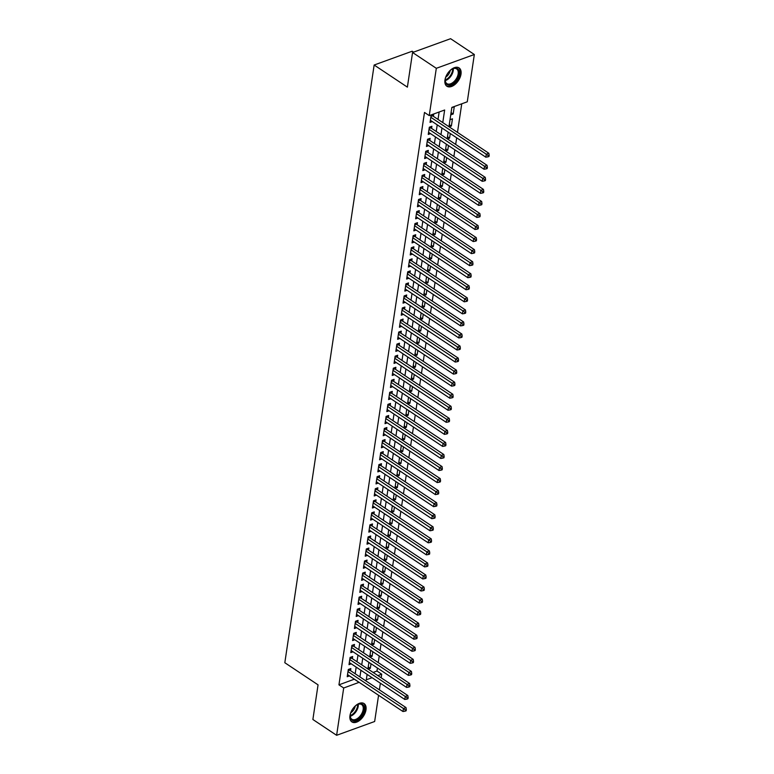 <?xml version="1.0" encoding="UTF-8"?>
<svg xmlns="http://www.w3.org/2000/svg" width="774" height="774" viewBox="0 0 774 774"><rect width="100%" height="100%" fill="white"/><g stroke="black" fill="none" stroke-linecap="round" stroke-linejoin="round"><path stroke-width="1.16" d="M349.964 715.64A11.01 6.473 -56.4 0 1 355.769 705.53A11.01 6.473 -56.4 0 1 364.08 703.576A11.01 6.473 -56.4 0 1 365.996 709.826A11.01 6.473 -56.4 0 1 360.191 719.946A11.01 6.473 -56.4 0 1 351.88 721.9A11.01 6.473 -56.4 0 1 349.964 715.64M444.963 79.983A11.01 6.473 -56.4 0 1 450.768 69.863A11.01 6.473 -56.4 0 1 459.079 67.909A11.01 6.473 -56.4 0 1 461.004 74.159A11.01 6.473 -56.4 0 1 455.199 84.279A11.01 6.473 -56.4 0 1 446.888 86.233A11.01 6.473 -56.4 0 1 444.963 79.983M413.558 52.139L412.174 51.219L374.152 65.016L284.822 662.728L318.056 684.855L312.88 719.491L336.622 735.3L343.695 687.999L359.126 682.329M374.152 65.016L407.385 87.143L412.561 52.497L450.594 38.7L474.336 54.509L467.273 101.8L451.852 107.402L448.968 126.704M373.116 672.442L376.977 671.039L377.431 668.01M378.234 662.592L379.231 655.965M380.044 650.547L381.031 643.91M381.843 638.492L382.83 631.865M383.643 626.447L384.63 619.81M385.442 614.392L386.429 607.764M387.242 602.346L388.238 595.709M389.041 590.291L390.038 583.664M390.841 578.246L391.838 571.609M392.65 566.191L393.637 559.563M394.45 554.145L395.437 547.508M396.249 542.09L397.236 535.453M398.049 530.045L399.045 523.408M399.848 517.99L400.845 511.353M401.648 505.944L402.644 499.307M403.447 493.889L404.444 487.252M405.257 481.844L406.244 475.207M407.056 469.789L408.043 463.152M408.856 457.734L409.843 451.107M410.655 445.689L411.652 439.052M412.455 433.634L413.451 427.006M414.254 421.588L415.251 414.951M416.054 409.533L417.051 402.906M417.863 397.488L418.85 390.851M419.663 385.433L420.65 378.805M421.462 373.387L422.449 366.75M423.262 361.332L424.258 354.705M425.061 349.287L426.058 342.65M426.861 337.232L427.858 330.604M428.67 325.186L429.657 318.549M430.47 313.131L431.457 306.494M432.269 301.086L433.256 294.449M434.069 289.031L435.056 282.394M435.868 276.986L436.865 270.349M437.668 264.931L438.664 258.293M439.468 252.885L440.464 246.248M441.277 240.83L442.264 234.193M443.076 228.775L444.063 222.148M444.876 216.73L445.863 210.093M446.675 204.675L447.662 198.047M448.475 192.629L449.471 185.992M450.274 180.574L451.271 173.947M452.074 168.529L453.071 161.892M453.883 156.474L454.87 149.846M455.683 144.428L456.67 137.791M457.482 132.373L461.749 103.803M376.977 671.039L381.727 674.202L381.185 677.811M380.373 683.229L379.386 689.857M378.573 695.275L374.655 721.503L336.622 735.3M350.545 670.661L350.854 668.552L348.29 669.481L347.207 676.718L349.461 675.896M352.344 658.606L352.663 656.497L350.09 657.436L349.006 664.663L351.261 663.85M354.144 646.561L354.463 644.452L351.889 645.381L350.806 652.617L353.06 651.795M355.943 634.506L356.263 632.397L353.689 633.335L352.615 640.562L354.869 639.74M357.743 622.46L358.062 620.351L355.489 621.28L354.415 628.507L356.669 627.695M359.552 610.405L359.862 608.296L357.298 609.235L356.214 616.462L358.468 615.64M361.352 598.36L361.661 596.251L359.097 597.18L358.014 604.407L360.268 603.594M363.151 586.305L363.461 584.196L360.897 585.134L359.813 592.362L362.068 591.539M364.951 574.26L365.27 572.15L362.696 573.079L361.613 580.307L363.867 579.494M366.75 562.205L367.07 560.095L364.496 561.034L363.412 568.261L365.667 567.439M368.55 550.159L368.869 548.05L366.296 548.979L365.222 556.206L367.476 555.393M370.349 538.104L370.669 535.995L368.095 536.924L367.021 544.161L369.275 543.338M372.159 526.059L372.468 523.95L369.904 524.878L368.821 532.106L371.075 531.293M373.958 514.004L374.268 511.895L371.704 512.823L370.62 520.06L372.875 519.238M375.758 501.949L376.067 499.849L373.503 500.778L372.42 508.005L374.674 507.193M377.557 489.903L377.876 487.794L375.303 488.723L374.219 495.96L376.474 495.137M379.357 477.848L379.676 475.739L377.102 476.678L376.019 483.905L378.273 483.092M381.156 465.803L381.476 463.694L378.902 464.623L377.828 471.859L380.082 471.037M382.956 453.748L383.275 451.639L380.702 452.577L379.628 459.804L381.882 458.992M384.765 441.702L385.075 439.593L382.511 440.522L381.427 447.759L383.681 446.937M386.565 429.647L386.874 427.538L384.31 428.477L383.227 435.704L385.481 434.882M388.364 417.602L388.683 415.493L386.11 416.422L385.026 423.659L387.281 422.836M390.164 405.547L390.483 403.438L387.909 404.376L386.826 411.604L389.08 410.781M391.963 393.502L392.283 391.392L389.709 392.321L388.635 399.548L390.889 398.736M393.763 381.447L394.082 379.337L391.509 380.276L390.435 387.503L392.689 386.681M395.572 369.401L395.882 367.292L393.308 368.221L392.234 375.448L394.488 374.635M397.372 357.346L397.681 355.237L395.117 356.175L394.034 363.403L396.288 362.58M399.171 345.301L399.481 343.192L396.917 344.12L395.833 351.348L398.088 350.535M400.971 333.246L401.29 331.137L398.716 332.065L397.633 339.302L399.887 338.48M402.77 321.2L403.09 319.091L400.516 320.02L399.432 327.247L401.687 326.435M404.57 309.145L404.889 307.036L402.316 307.965L401.242 315.202L403.496 314.379M406.369 297.09L406.689 294.991L404.115 295.92L403.041 303.147L405.295 302.334M408.179 285.045L408.488 282.936L405.924 283.864L404.841 291.101L407.095 290.279M409.978 272.99L410.288 270.881L407.724 271.819L406.64 279.046L408.895 278.234M411.778 260.944L412.087 258.835L409.523 259.764L408.44 267.001L410.694 266.179M413.577 248.889L413.897 246.78L411.323 247.719L410.239 254.946L412.494 254.133M415.377 236.844L415.696 234.735L413.123 235.664L412.039 242.901L414.293 242.078M417.176 224.789L417.496 222.68L414.922 223.618L413.848 230.845L416.102 230.033M418.976 212.744L419.295 210.634L416.722 211.563L415.648 218.8L417.902 217.978M420.785 200.689L421.095 198.579L418.531 199.518L417.447 206.745L419.702 205.923M422.585 188.643L422.894 186.534L420.33 187.463L419.247 194.69L421.501 193.877M424.384 176.588L424.694 174.479L422.13 175.417L421.046 182.645L423.301 181.822M426.184 164.543L426.503 162.434L423.929 163.362L422.846 170.59L425.1 169.777M427.983 152.488L428.303 150.379L425.729 151.317L424.645 158.544L426.9 157.722M429.783 140.442L430.102 138.333L427.529 139.262L426.455 146.489L428.709 145.676M431.582 128.387L431.902 126.278L429.328 127.217L428.254 134.444L430.508 133.621M451.078 112.598L453.177 114.001L454.261 106.773L451.813 107.654M449.278 124.653L451.377 126.046L452.461 118.819L450.013 119.709M447.478 136.698L449.578 138.101L450.265 133.525M445.669 148.753L447.778 150.146L448.456 145.58M443.87 160.798L445.979 162.201L446.656 157.625M442.07 172.854L444.179 174.256L444.857 169.68M440.271 184.899L442.37 186.302L443.057 181.726M438.471 196.954L440.57 198.357L441.257 193.781M436.671 208.999L438.771 210.402L439.458 205.826M434.872 221.054L436.971 222.457L437.658 217.881M433.063 233.1L435.172 234.503L435.849 229.926M431.263 245.155L433.372 246.558L434.05 241.981M429.464 257.2L431.563 258.603L432.25 254.027M427.664 269.255L429.764 270.658L430.45 266.082M425.864 281.31L427.964 282.704L428.651 278.127M424.065 293.356L426.164 294.759L426.851 290.182M422.256 305.411L424.365 306.804L425.052 302.228M420.456 317.456L422.565 318.859L423.243 314.283M418.657 329.511L420.766 330.904L421.443 326.328M416.857 341.557L418.957 342.959L419.643 338.383M415.058 353.612L417.157 355.005L417.844 350.438M413.258 365.657L415.357 367.06L416.044 362.484M411.458 377.712L413.558 379.105L414.245 374.539M409.649 389.757L411.758 391.16L412.445 386.584M407.85 401.812L409.959 403.215L410.636 398.639M406.05 413.858L408.159 415.261L408.836 410.684M404.251 425.913L406.35 427.316L407.037 422.739M402.451 437.958L404.55 439.361L405.237 434.785M400.651 450.013L402.751 451.416L403.438 446.84M398.852 462.059L400.951 463.462L401.638 458.885M397.043 474.114L399.152 475.517L399.839 470.94M395.243 486.169L397.352 487.562L398.029 482.986M393.444 498.214L395.553 499.617L396.23 495.041M391.644 510.269L393.743 511.662L394.43 507.086M389.844 522.315L391.944 523.717L392.631 519.141M388.045 534.37L390.144 535.763L390.831 531.187M386.245 546.415L388.345 547.818L389.032 543.242M384.436 558.47L386.545 559.863L387.232 555.297M382.637 570.515L384.746 571.918L385.423 567.342M380.837 582.57L382.946 583.964L383.623 579.397M379.037 594.616L381.137 596.019L381.824 591.442M377.238 606.671L379.337 608.074L380.024 603.497M375.438 618.716L377.538 620.119L378.225 615.543M373.639 630.771L375.738 632.174L376.425 627.598M371.83 642.817L373.939 644.22L374.626 639.643M370.03 654.872L372.139 656.275L372.816 651.698M450.729 114.891L453.177 114.001M449.181 126.849L451.377 126.046M447.372 138.894L449.578 138.101M445.572 150.949L447.778 150.146M443.773 163.004L445.979 162.201M441.973 175.05L444.179 174.256M440.174 187.105L442.37 186.302M438.374 199.15L440.57 198.357M436.575 211.205L438.771 210.402M434.765 223.251L436.971 222.457M432.966 235.306L435.172 234.503M431.166 247.351L433.372 246.558M429.367 259.406L431.563 258.603M427.567 271.451L429.764 270.658M425.768 283.507L427.964 282.704M423.968 295.552L426.164 294.759M422.159 307.607L424.365 306.804M420.359 319.652L422.565 318.859M418.56 331.707L420.766 330.904M416.76 343.753L418.957 342.959M414.961 355.808L417.157 355.005M413.161 367.863L415.357 367.06M411.362 379.908L413.558 379.105M409.552 391.963L411.758 391.16M407.753 404.009L409.959 403.215M405.953 416.064L408.159 415.261M404.154 428.109L406.35 427.316M402.354 440.164L404.55 439.361M400.555 452.209L402.751 451.416M398.755 464.265L400.951 463.462M396.946 476.31L399.152 475.517M395.146 488.365L397.352 487.562M393.347 500.41L395.553 499.617M391.547 512.465L393.743 511.662M389.748 524.511L391.944 523.717M387.948 536.566L390.144 535.763M386.149 548.611L388.345 547.818M384.339 560.666L386.545 559.863M382.54 572.712L384.746 571.918M380.74 584.767L382.946 583.964M378.941 596.822L381.137 596.019M377.141 608.867L379.337 608.074M375.342 620.922L377.538 620.119M373.532 632.968L375.738 632.174M371.733 645.023L373.939 644.22M369.933 657.068L372.139 656.275M368.134 669.123L370.34 668.32L371.017 663.744M442.776 122.592L444.653 110.005L429.241 115.607L424.491 112.443L338.944 684.845L354.376 679.166M355.189 673.748L356.175 667.12M356.988 661.702L357.975 655.065M358.788 649.647L359.775 643.01M360.587 637.602L361.584 630.965M362.387 625.547L363.383 618.91M364.186 613.501L365.183 606.864M365.996 601.446L366.982 594.809M367.795 589.401L368.782 582.764M369.595 577.346L370.582 570.709M371.394 565.291L372.381 558.664M373.194 553.246L374.19 546.608M374.993 541.19L375.99 534.563M376.793 529.145L377.789 522.508M378.602 517.09L379.589 510.463M380.402 505.045L381.389 498.408M382.201 492.99L383.188 486.362M384.001 480.944L384.988 474.307M385.8 468.889L386.797 462.262M387.6 456.844L388.596 450.207M389.399 444.789L390.396 438.161M391.209 432.743L392.195 426.106M393.008 420.688L393.995 414.051M394.808 408.643L395.795 402.006M396.607 396.588L397.594 389.951M398.407 384.543L399.403 377.906M400.206 372.488L401.203 365.85M402.006 360.432L403.002 353.805M403.815 348.387L404.802 341.75M405.615 336.332L406.602 329.705M407.414 324.287L408.401 317.65M409.214 312.232L410.201 305.604M411.013 300.186L412.01 293.549M412.813 288.131L413.809 281.504M414.612 276.086L415.609 269.449M416.422 264.031L417.409 257.403M418.221 251.985L419.208 245.348M420.021 239.93L421.008 233.303M421.82 227.885L422.817 221.248M423.62 215.83L424.616 209.193M425.419 203.785L426.416 197.147M427.219 191.729L428.216 185.092M429.028 179.684L430.015 173.047M430.828 167.629L431.815 160.992M432.627 155.584L433.614 148.947M434.427 143.529L435.423 136.892M436.226 131.474L437.223 124.846M438.026 119.428L439.139 112.007M433.392 116.342L433.701 114.233L431.137 115.162L430.054 122.389L432.308 121.576M412.561 52.497L436.313 68.305L474.336 54.509M338.944 684.845L343.695 687.999M429.241 115.607L436.313 68.305M359.929 676.911L360.926 670.274M361.739 664.856L362.725 658.229M363.538 652.811L364.525 646.174M365.338 640.756L366.325 634.129M367.137 628.711L368.134 622.073M368.937 616.655L369.933 610.028M370.736 604.61L371.733 597.973M372.536 592.555L373.532 585.928M374.345 580.51L375.332 573.873M376.145 568.455L377.132 561.827M377.944 556.409L378.931 549.772M379.744 544.354L380.74 537.717M381.543 532.309L382.54 525.672M383.343 520.254L384.339 513.617M385.152 508.208L386.139 501.571M386.952 496.153L387.938 489.516M388.751 484.098L389.738 477.471M390.551 472.053L391.538 465.416M392.35 459.998L393.347 453.371M394.15 447.952L395.146 441.315M395.949 435.897L396.946 429.27M397.759 423.852L398.745 417.215M399.558 411.797L400.545 405.17M401.358 399.752L402.345 393.115M403.157 387.697L404.144 381.069M404.957 375.651L405.953 369.014M406.756 363.596L407.753 356.969M408.556 351.551L409.552 344.914M410.365 339.496L411.352 332.859M412.165 327.45L413.152 320.813M413.964 315.395L414.951 308.758M415.764 303.35L416.751 296.713M417.563 291.295L418.56 284.658M419.363 279.25L420.359 272.612M421.162 267.194L422.159 260.557M422.972 255.139L423.959 248.512M424.771 243.094L425.758 236.457M426.571 231.039L427.558 224.412M428.37 218.994L429.357 212.357M430.17 206.939L431.166 200.311M431.969 194.893L432.966 188.256M433.769 182.838L434.765 176.211M435.578 170.793L436.565 164.156M437.378 158.738L438.365 152.11M439.177 146.692L440.164 140.055M440.977 134.637L441.964 128M367.118 674.396L366.305 679.795L372.081 677.705M377.867 675.596L381.727 674.202M448.156 132.122L447.169 138.759M446.356 144.177L445.369 150.814M444.557 156.222L443.56 162.859M442.757 168.277L441.761 174.914M440.957 180.323L439.961 186.96M439.148 192.378L438.161 199.015M437.349 204.423L436.362 211.06M435.549 216.478L434.562 223.115M433.75 228.533L432.763 235.161M431.95 240.579L430.954 247.216M430.151 252.634L429.154 259.261M428.351 264.679L427.354 271.316M426.542 276.734L425.555 283.361M424.742 288.779L423.755 295.416M422.943 300.834L421.956 307.462M421.143 312.88L420.156 319.517M419.344 324.935L418.347 331.562M417.544 336.98L416.547 343.617M415.744 349.035L414.748 355.672M413.935 361.081L412.948 367.718M412.136 373.136L411.149 379.773M410.336 385.181L409.349 391.818M408.537 397.236L407.55 403.873M406.737 409.282L405.74 415.919M404.937 421.337L403.941 427.974M403.138 433.392L402.141 440.019M401.329 445.437L400.342 452.074M399.529 457.492L398.542 464.119M397.73 469.537L396.743 476.174M395.93 481.592L394.933 488.22M394.13 493.638L393.134 500.275M392.331 505.693L391.334 512.32M390.531 517.738L389.535 524.375M388.722 529.793L387.735 536.421M386.923 541.839L385.936 548.476M385.123 553.894L384.136 560.521M383.324 565.939L382.327 572.576M381.524 577.994L380.527 584.631M379.724 590.04L378.728 596.677M377.925 602.095L376.928 608.732M376.116 614.14L375.129 620.777M374.316 626.195L373.329 632.832M372.517 638.24L371.53 644.877M370.717 650.295L369.72 656.933M368.917 662.351L367.921 668.978M354.366 679.243L359.117 682.407M368.231 666.917L370.34 668.32M430.818 117.271L486.285 154.19L485.83 157.199L430.363 120.28M431.815 114.91L432.289 115.51A1.413 0.89 -109.9 0 0 432.627 115.829L488.849 153.262L486.285 154.19L488.152 155.632L487.968 156.841L489.004 156.464L489.178 155.264L488.152 155.632M489.178 155.264L488.849 153.262M485.83 157.199L487.968 156.841M449.481 71.102A9.52 5.602 -56.4 0 1 452.451 68.867A9.52 5.602 -56.4 0 1 459.166 74.043A9.52 5.602 -56.4 0 1 451.29 84.589A9.52 5.602 -56.4 0 1 445.205 79.741A9.52 5.602 -56.4 0 1 445.282 79.083A9.52 5.602 -56.4 0 1 446.124 76.142M445.234 79.461A8.824 5.186 123.6 0 0 446.859 83.592A8.824 5.186 123.6 0 0 453.525 82.025A8.824 5.186 123.6 0 0 458.169 73.917A8.824 5.186 123.6 0 0 456.631 68.905A8.824 5.186 123.6 0 0 452.2 69.002M446.298 85.759A10.933 6.434 123.6 0 0 454.522 83.64A10.933 6.434 123.6 0 0 460.191 73.675A10.933 6.434 123.6 0 0 458.421 67.551M450.274 70.357A6.947 4.083 -56.4 0 1 445.747 77.168M354.482 706.759A9.52 5.602 -56.4 0 1 354.811 706.439A9.52 5.602 -56.4 0 1 357.453 704.534A9.52 5.602 -56.4 0 1 364.177 707.194A9.52 5.602 -56.4 0 1 359.639 718.011A9.52 5.602 -56.4 0 1 350.206 715.408A9.52 5.602 -56.4 0 1 351.115 711.809M350.235 715.128A8.824 5.186 123.6 0 0 351.86 719.249A8.824 5.186 123.6 0 0 358.981 717.266A8.824 5.186 123.6 0 0 361.632 704.572A8.824 5.186 123.6 0 0 357.201 704.669M355.276 706.014A6.947 4.083 -56.4 0 1 352.025 711.809A6.947 4.083 -56.4 0 1 350.738 712.835M351.299 721.416A10.933 6.434 123.6 0 0 359.997 718.872A10.933 6.434 123.6 0 0 363.412 703.218M429.019 129.316L484.485 166.246L484.031 169.254L428.564 132.335M430.015 126.965L430.489 127.555A1.413 0.89 -109.9 0 0 430.828 127.884L487.049 165.307L484.485 166.246L486.353 167.687L486.169 168.896L487.204 168.519L487.378 167.31L486.353 167.687M487.378 167.31L487.049 165.307M484.031 169.254L486.169 168.896M427.219 141.371L482.676 178.291L482.231 181.3L426.764 144.38M428.216 139.01L428.68 139.61A1.413 0.89 -109.9 0 0 429.028 139.93L485.25 177.362L482.676 178.291L484.553 179.732L484.369 180.942L485.395 180.565L485.579 179.365L484.553 179.732M485.579 179.365L485.25 177.362M482.231 181.3L484.369 180.942M425.419 153.426L480.877 190.346L480.431 193.355L424.965 156.435M426.416 151.065L426.88 151.656A1.413 0.89 -109.9 0 0 427.229 151.985L483.45 189.407L480.877 190.346L482.753 191.788L482.57 192.997L483.595 192.62L483.779 191.41L482.753 191.788M483.779 191.41L483.45 189.407M480.431 193.355L482.57 192.997M423.61 165.472L479.077 202.391L478.632 205.4L423.165 168.48M424.616 163.111L425.081 163.711A1.413 0.89 -109.9 0 0 425.419 164.03L481.651 201.463L479.077 202.391L480.944 203.843L480.77 205.042L481.796 204.675L481.979 203.465L480.944 203.843M481.979 203.465L481.651 201.463M478.632 205.4L480.77 205.042M421.811 177.527L477.277 214.446L476.823 217.455L421.366 180.536M422.817 175.166L423.281 175.766A1.413 0.89 -109.9 0 0 423.62 176.085L479.851 213.508L477.277 214.446L479.145 215.888L478.971 217.097L479.996 216.72L480.18 215.52L479.145 215.888M480.18 215.52L479.851 213.508M476.823 217.455L478.971 217.097M420.011 189.572L475.478 226.492L475.023 229.51L419.566 192.591M421.008 187.211L421.482 187.811A1.413 0.89 -109.9 0 0 421.82 188.13L478.042 225.563L475.478 226.492L477.345 227.943L477.171 229.143L478.197 228.775L478.371 227.566L477.345 227.943M478.371 227.566L478.042 225.563M475.023 229.51L477.171 229.143M418.212 201.627L473.678 238.547L473.224 241.556L417.757 204.636M419.208 199.266L419.682 199.866A1.413 0.89 -109.9 0 0 420.021 200.185L476.242 237.608L473.678 238.547L475.546 239.988L475.362 241.198L476.397 240.82L476.571 239.621L475.546 239.988M476.571 239.621L476.242 237.608M473.224 241.556L475.362 241.198M416.412 213.672L471.879 250.592L471.424 253.611L415.957 216.691M417.409 211.321L417.883 211.912A1.413 0.89 -109.9 0 0 418.221 212.24L474.443 249.663L471.879 250.592L473.746 252.043L473.562 253.243L474.597 252.875L474.772 251.666L473.746 252.043M474.772 251.666L474.443 249.663M471.424 253.611L473.562 253.243M414.612 225.727L470.07 262.647L469.625 265.656L414.158 228.736M415.609 223.367L416.073 223.967A1.413 0.89 -109.9 0 0 416.422 224.286L472.643 261.709L470.07 262.647L471.947 264.089L471.763 265.298L472.788 264.921L472.972 263.721L471.947 264.089M472.972 263.721L472.643 261.709M469.625 265.656L471.763 265.298M412.813 237.773L468.27 274.693L467.825 277.711L412.358 240.791M413.809 235.422L414.274 236.012A1.413 0.89 -109.9 0 0 414.622 236.341L470.844 273.764L468.27 274.693L470.147 276.144L469.963 277.344L470.989 276.976L471.173 275.767L470.147 276.144M471.173 275.767L470.844 273.764M467.825 277.711L469.963 277.344M411.004 249.828L466.47 286.748L466.025 289.757L410.559 252.837M412.01 247.467L412.474 248.067A1.413 0.89 -109.9 0 0 412.813 248.386L469.044 285.809L466.47 286.748L468.338 288.189L468.164 289.399L469.189 289.021L469.373 287.822L468.338 288.189M469.373 287.822L469.044 285.809M466.025 289.757L468.164 289.399M409.204 261.873L464.671 298.793L464.216 301.812L408.759 264.892M410.21 259.522L410.675 260.112A1.413 0.89 -109.9 0 0 411.013 260.441L467.244 297.864L464.671 298.793L466.538 300.244L466.364 301.444L467.39 301.076L467.573 299.867L466.538 300.244M467.573 299.867L467.244 297.864M464.216 301.812L466.364 301.444M407.405 273.928L462.871 310.848L462.417 313.857L406.96 276.937M408.401 271.568L408.875 272.167A1.413 0.89 -109.9 0 0 409.214 272.487L465.435 309.91L462.871 310.848L464.739 312.29L464.564 313.499L465.59 313.122L465.764 311.922L464.739 312.29M465.764 311.922L465.435 309.91M462.417 313.857L464.564 313.499M405.605 285.974L461.072 322.893L460.617 325.912L405.15 288.992M406.602 283.623L407.076 284.213A1.413 0.89 -109.9 0 0 407.414 284.542L463.636 321.965L461.072 322.893L462.939 324.345L462.755 325.544L463.79 325.177L463.965 323.967L462.939 324.345M463.965 323.967L463.636 321.965M460.617 325.912L462.755 325.544M403.805 298.029L459.272 334.949L458.818 337.957L403.351 301.038M404.802 295.668L405.276 296.268A1.413 0.89 -109.9 0 0 405.615 296.587L461.836 334.02L459.272 334.949L461.14 336.39L460.956 337.599L461.981 337.222L462.165 336.022L461.14 336.39M462.165 336.022L461.836 334.02M458.818 337.957L460.956 337.599M402.006 310.074L457.463 346.994L457.018 350.012L401.551 313.093M403.002 307.723L403.467 308.313A1.413 0.89 -109.9 0 0 403.815 308.642L460.037 346.065L457.463 346.994L459.34 348.445L459.156 349.645L460.182 349.277L460.366 348.068L459.34 348.445M460.366 348.068L460.037 346.065M457.018 350.012L459.156 349.645M400.197 322.129L455.663 359.049L455.218 362.058L399.752 325.138M401.203 319.768L401.667 320.368A1.413 0.89 -109.9 0 0 402.016 320.688L458.237 358.12L455.663 359.049L457.54 360.491L457.357 361.7L458.382 361.323L458.566 360.123L457.54 360.491M458.566 360.123L458.237 358.12M455.218 362.058L457.357 361.7M398.397 334.174L453.864 371.094L453.419 374.113L397.952 337.193M399.403 331.823L399.868 332.414A1.413 0.89 -109.9 0 0 400.206 332.743L456.437 370.166L453.864 371.094L455.731 372.546L455.557 373.745L456.583 373.378L456.766 372.168L455.731 372.546M456.766 372.168L456.437 370.166M453.419 374.113L455.557 373.745M396.598 346.23L452.064 383.149L451.61 386.158L396.153 349.238M397.604 343.869L398.068 344.469A1.413 0.89 -109.9 0 0 398.407 344.788L454.638 382.221L452.064 383.149L453.932 384.591L453.757 385.8L454.783 385.423L454.967 384.223L453.932 384.591M454.967 384.223L454.638 382.221M451.61 386.158L453.757 385.8M394.798 358.285L450.265 395.204L449.81 398.213L394.353 361.294M395.795 355.924L396.269 356.514A1.413 0.89 -109.9 0 0 396.607 356.843L452.829 394.266L450.265 395.204L452.132 396.646L451.958 397.855L452.983 397.478L453.158 396.269L452.132 396.646M453.158 396.269L452.829 394.266M449.81 398.213L451.958 397.855M392.998 370.33L448.465 407.25L448.011 410.259L392.544 373.339M393.995 367.969L394.469 368.569A1.413 0.89 -109.9 0 0 394.808 368.888L451.029 406.321L448.465 407.25L450.333 408.701L450.149 409.901L451.184 409.533L451.358 408.324L450.333 408.701M451.358 408.324L451.029 406.321M448.011 410.259L450.149 409.901M391.199 382.385L446.666 419.305L446.211 422.314L390.744 385.394M392.195 380.024L392.67 380.624A1.413 0.89 -109.9 0 0 393.008 380.943L449.23 418.366L446.666 419.305L448.533 420.746L448.349 421.956L449.375 421.578L449.559 420.369L448.533 420.746M449.559 420.369L449.23 418.366M446.211 422.314L448.349 421.956M389.399 394.43L444.857 431.35L444.411 434.369L388.945 397.439M390.396 392.07L390.86 392.67A1.413 0.89 -109.9 0 0 391.209 392.989L447.43 430.421L444.857 431.35L446.733 432.801L446.55 434.001L447.575 433.634L447.759 432.424L446.733 432.801M447.759 432.424L447.43 430.421M444.411 434.369L446.55 434.001M387.59 406.485L443.057 443.405L442.612 446.414L387.145 409.494M388.596 404.125L389.061 404.725A1.413 0.89 -109.9 0 0 389.409 405.044L445.631 442.467L443.057 443.405L444.934 444.847L444.75 446.056L445.776 445.679L445.959 444.479L444.934 444.847M445.959 444.479L445.631 442.467M442.612 446.414L444.75 446.056M385.791 418.531L441.257 455.451L440.812 458.469L385.346 421.549M386.797 416.17L387.261 416.77A1.413 0.89 -109.9 0 0 387.6 417.089L443.831 454.522L441.257 455.451L443.125 456.902L442.951 458.102L443.976 457.734L444.16 456.525L443.125 456.902M444.16 456.525L443.831 454.522M440.812 458.469L442.951 458.102M383.991 430.586L439.458 467.506L439.003 470.515L383.546 433.595M384.997 428.225L385.462 428.825A1.413 0.89 -109.9 0 0 385.8 429.144L442.031 466.567L439.458 467.506L441.325 468.947L441.151 470.157L442.177 469.779L442.36 468.58L441.325 468.947M442.36 468.58L442.031 466.567M439.003 470.515L441.151 470.157M382.192 442.631L437.658 479.551L437.204 482.57L381.746 445.65M383.188 440.28L383.662 440.87A1.413 0.89 -109.9 0 0 384.001 441.199L440.222 478.622L437.658 479.551L439.526 481.002L439.351 482.202L440.377 481.834L440.551 480.625L439.526 481.002M440.551 480.625L440.222 478.622M437.204 482.57L439.351 482.202M380.392 454.686L435.859 491.606L435.404 494.615L379.937 457.695M381.389 452.326L381.863 452.925A1.413 0.89 -109.9 0 0 382.201 453.245L438.423 490.668L435.859 491.606L437.726 493.048L437.542 494.257L438.577 493.88L438.752 492.68L437.726 493.048M438.752 492.68L438.423 490.668M435.404 494.615L437.542 494.257M378.592 466.732L434.059 503.651L433.604 506.67L378.138 469.75M379.589 464.381L380.063 464.971A1.413 0.89 -109.9 0 0 380.402 465.3L436.623 502.723L434.059 503.651L435.926 505.103L435.743 506.302L436.768 505.935L436.952 504.725L435.926 505.103M436.952 504.725L436.623 502.723M433.604 506.67L435.743 506.302M376.793 478.787L432.25 515.707L431.805 518.715L376.338 481.796M377.789 476.426L378.254 477.026A1.413 0.89 -109.9 0 0 378.602 477.345L434.824 514.768L432.25 515.707L434.127 517.148L433.943 518.357L434.969 517.98L435.152 516.78L434.127 517.148M435.152 516.78L434.824 514.768M431.805 518.715L433.943 518.357M374.984 490.832L430.45 527.752L430.005 530.771L374.539 493.851M375.99 488.481L376.454 489.071A1.413 0.89 -109.9 0 0 376.803 489.4L433.024 526.823L430.45 527.752L432.327 529.203L432.144 530.403L433.169 530.035L433.353 528.826L432.327 529.203M433.353 528.826L433.024 526.823M430.005 530.771L432.144 530.403M373.184 502.887L428.651 539.807L428.206 542.816L372.739 505.896M374.19 500.526L374.655 501.126A1.413 0.89 -109.9 0 0 374.993 501.446L431.224 538.868L428.651 539.807L430.518 541.249L430.344 542.458L431.37 542.081L431.553 540.881L430.518 541.249M431.553 540.881L431.224 538.868M428.206 542.816L430.344 542.458M371.385 514.933L426.851 551.852L426.397 554.871L370.94 517.951M372.391 512.582L372.855 513.172A1.413 0.89 -109.9 0 0 373.194 513.501L429.425 550.924L426.851 551.852L428.719 553.304L428.544 554.503L429.57 554.136L429.744 552.926L428.719 553.304M429.744 552.926L429.425 550.924M426.397 554.871L428.544 554.503M369.585 526.988L425.052 563.907L424.597 566.916L369.13 529.996M370.582 524.627L371.056 525.227A1.413 0.89 -109.9 0 0 371.394 525.546L427.616 562.979L425.052 563.907L426.919 565.349L426.735 566.558L427.77 566.181L427.945 564.981L426.919 565.349M427.945 564.981L427.616 562.979M424.597 566.916L426.735 566.558M367.785 539.033L423.252 575.953L422.798 578.971L367.331 542.052M368.782 536.682L369.256 537.272A1.413 0.89 -109.9 0 0 369.595 537.601L425.816 575.024L423.252 575.953L425.12 577.404L424.936 578.604L425.971 578.236L426.145 577.027L425.12 577.404M426.145 577.027L425.816 575.024M422.798 578.971L424.936 578.604M365.986 551.088L421.443 588.008L420.998 591.017L365.531 554.097M366.982 548.727L367.447 549.327A1.413 0.89 -109.9 0 0 367.795 549.646L424.017 587.079L421.443 588.008L423.32 589.449L423.136 590.659L424.162 590.281L424.346 589.082L423.32 589.449M424.346 589.082L424.017 587.079M420.998 591.017L423.136 590.659M364.186 563.133L419.643 600.063L419.198 603.072L363.732 566.152M365.183 560.782L365.647 561.373A1.413 0.89 -109.9 0 0 365.996 561.701L422.217 599.124L419.643 600.063L421.52 601.504L421.337 602.714L422.362 602.336L422.546 601.127L421.52 601.504M422.546 601.127L422.217 599.124M419.198 603.072L421.337 602.714M362.377 575.188L417.844 612.108L417.399 615.117L361.932 578.197M363.383 572.828L363.848 573.428A1.413 0.89 -109.9 0 0 364.196 573.747L420.417 611.179L417.844 612.108L419.721 613.55L419.537 614.759L420.563 614.382L420.746 613.182L419.721 613.55M420.746 613.182L420.417 611.179M417.399 615.117L419.537 614.759M360.578 587.243L416.044 624.163L415.599 627.172L360.133 590.252M361.584 584.883L362.048 585.473A1.413 0.89 -109.9 0 0 362.387 585.802L418.618 623.225L416.044 624.163L417.912 625.605L417.737 626.814L418.763 626.437L418.947 625.228L417.912 625.605M418.947 625.228L418.618 623.225M415.599 627.172L417.737 626.814M358.778 599.289L414.245 636.209L413.79 639.218L358.333 602.298M359.784 596.928L360.249 597.528A1.413 0.89 -109.9 0 0 360.587 597.847L416.818 635.28L414.245 636.209L416.112 637.66L415.938 638.86L416.963 638.492L417.138 637.283L416.112 637.66M417.138 637.283L416.818 635.28M413.79 639.218L415.938 638.86M356.978 611.344L412.445 648.264L411.991 651.273L356.524 614.353M357.975 608.983L358.449 609.583A1.413 0.89 -109.9 0 0 358.788 609.902L415.009 647.325L412.445 648.264L414.313 649.705L414.129 650.915L415.164 650.537L415.338 649.338L414.313 649.705M415.338 649.338L415.009 647.325M411.991 651.273L414.129 650.915M355.179 623.389L410.646 660.309L410.191 663.328L354.724 626.408M356.175 621.029L356.65 621.628A1.413 0.89 -109.9 0 0 356.988 621.948L413.21 659.38L410.646 660.309L412.513 661.76L412.329 662.96L413.364 662.592L413.539 661.383L412.513 661.76M413.539 661.383L413.21 659.38M410.191 663.328L412.329 662.96M353.379 635.444L408.836 672.364L408.391 675.373L352.925 638.453M354.376 633.084L354.84 633.683A1.413 0.89 -109.9 0 0 355.189 634.003L411.41 671.426L408.836 672.364L410.713 673.806L410.53 675.015L411.555 674.638L411.739 673.438L410.713 673.806M411.739 673.438L411.41 671.426M408.391 675.373L410.53 675.015M351.58 647.49L407.037 684.409L406.592 687.428L351.125 650.508M352.576 645.139L353.041 645.729A1.413 0.89 -109.9 0 0 353.389 646.058L409.61 683.481L407.037 684.409L408.914 685.861L408.73 687.06L409.756 686.693L409.939 685.483L408.914 685.861M409.939 685.483L409.61 683.481M406.592 687.428L408.73 687.06M349.771 659.545L405.237 696.465L404.792 699.473L349.326 662.554M350.777 657.184L351.241 657.784A1.413 0.89 -109.9 0 0 351.58 658.103L407.811 695.526L405.237 696.465L407.114 697.906L406.931 699.115L407.956 698.738L408.14 697.538L407.114 697.906M408.14 697.538L407.811 695.526M404.792 699.473L406.931 699.115M347.971 671.59L403.438 708.51L402.983 711.529L347.526 674.609M348.977 669.239L349.442 669.829A1.413 0.89 -109.9 0 0 349.78 670.158L406.011 707.581L403.438 708.51L405.305 709.961L405.131 711.161L406.156 710.793L406.34 709.584L405.305 709.961M406.34 709.584L406.011 707.581M402.983 711.529L405.131 711.161M431.012 115.974L432.289 115.51M430.944 116.448L432.627 115.829M453.283 68.586A8.824 5.186 -56.4 0 1 453.225 70.627A8.824 5.186 -56.4 0 1 445.273 80.622M445.224 79.935A8.533 5.021 123.6 0 0 452.548 70.386A8.533 5.021 123.6 0 0 452.626 68.809M358.275 704.243A8.824 5.186 -56.4 0 1 354.037 713.976A8.824 5.186 -56.4 0 1 350.264 716.279M350.225 715.592A8.533 5.021 123.6 0 0 353.495 713.483A8.533 5.021 123.6 0 0 357.627 704.475M429.212 128.02L430.489 127.555M429.144 128.494L430.828 127.884M427.412 140.075L428.68 139.61M427.335 140.549L429.028 139.93M425.613 152.12L426.88 151.656M425.536 152.594L427.229 151.985M423.804 164.175L425.081 163.711M423.736 164.649L425.419 164.03M422.004 176.22L423.281 175.766M421.936 176.695L423.62 176.085M420.205 188.275L421.482 187.811M420.137 188.75L421.82 188.13M418.405 200.321L419.682 199.866M418.337 200.795L420.021 200.185M416.606 212.376L417.883 211.912M416.538 212.85L418.221 212.24M414.806 224.421L416.073 223.967M414.729 224.895L416.422 224.286M413.006 236.476L414.274 236.012M412.929 236.95L414.622 236.341M411.197 248.522L412.474 248.067M411.129 248.996L412.813 248.386M409.398 260.577L410.675 260.112M409.33 261.051L411.013 260.441M407.598 272.632L408.875 272.167M407.53 273.096L409.214 272.487M405.799 284.677L407.076 284.213M405.731 285.151L407.414 284.542M403.999 296.732L405.276 296.268M403.931 297.197L405.615 296.587M402.199 308.778L403.467 308.313M402.122 309.252L403.815 308.642M400.4 320.833L401.667 320.368M400.322 321.307L402.016 320.688M398.591 332.878L399.868 332.414M398.523 333.352L400.206 332.743M396.791 344.933L398.068 344.469M396.723 345.407L398.407 344.788M394.992 356.978L396.269 356.514M394.924 357.453L396.607 356.843M393.192 369.034L394.469 368.569M393.124 369.508L394.808 368.888M391.392 381.079L392.67 380.624M391.325 381.553L393.008 380.943M389.593 393.134L390.86 392.67M389.516 393.608L391.209 392.989M387.793 405.179L389.061 404.725M387.716 405.653L389.409 405.044M385.984 417.234L387.261 416.77M385.916 417.708L387.6 417.089M384.185 429.28L385.462 428.825M384.117 429.754L385.8 429.144M382.385 441.335L383.662 440.87M382.317 441.809L384.001 441.199M380.585 453.38L381.863 452.925M380.518 453.854L382.201 453.245M378.786 465.435L380.063 464.971M378.718 465.909L380.402 465.3M376.986 477.49L378.254 477.026M376.909 477.955L378.602 477.345M375.187 489.536L376.454 489.071M375.109 490.01L376.803 489.4M373.378 501.591L374.655 501.126M373.31 502.055L374.993 501.446M371.578 513.636L372.855 513.172M371.51 514.11L373.194 513.501M369.779 525.691L371.056 525.227M369.711 526.165L371.394 525.546M367.979 537.736L369.256 537.272M367.911 538.211L369.595 537.601M366.179 549.792L367.447 549.327M366.102 550.266L367.795 549.646M364.38 561.837L365.647 561.373M364.302 562.311L365.996 561.701M362.58 573.892L363.848 573.428M362.503 574.366L364.196 573.747M360.771 585.937L362.048 585.473M360.703 586.411L362.387 585.802M358.972 597.992L360.249 597.528M358.904 598.466L360.587 597.847M357.172 610.038L358.449 609.583M357.104 610.512L358.788 609.902M355.372 622.093L356.65 621.628M355.305 622.567L356.988 621.948M353.573 634.138L354.84 633.683M353.495 634.612L355.189 634.003M351.773 646.193L353.041 645.729M351.696 646.667L353.389 646.058M349.964 658.239L351.241 657.784M349.896 658.713L351.58 658.103M348.165 670.294L349.442 669.829M348.097 670.768L349.78 670.158"/></g></svg>
